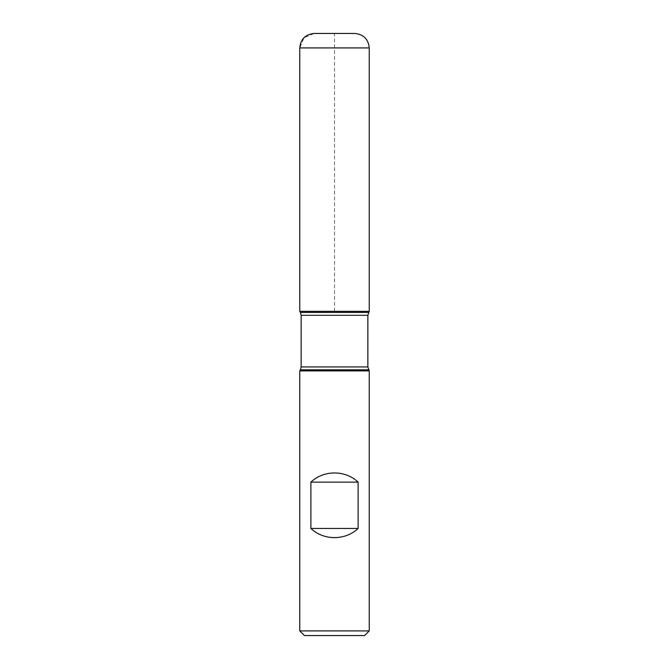 <?xml version="1.0" encoding="UTF-8"?>
<svg xmlns="http://www.w3.org/2000/svg" width="669" height="669" viewBox="0 0 669 669"><rect width="100%" height="100%" fill="white"/><g stroke="black" fill="none" stroke-linecap="round" stroke-linejoin="round"><path stroke-width="0.5" stroke-dasharray="3.35 2.51" d="M299.762 370.894L369.238 370.894M369.238 630.917L299.762 630.917M369.238 311.344L299.762 311.344L369.238 311.344M304.395 635.55L364.605 635.55M354.762 33.45L314.238 33.45M334.5 311.344L334.5 33.45L314.238 33.45L304.002 37.69L299.762 47.925L369.238 47.925M300.381 369.832L368.619 369.832M368.619 312.406L300.381 312.406M301.15 315.3L367.85 315.3M367.85 366.938L301.15 366.938"/><path stroke-width="1" d="M369.238 370.894L299.762 370.894L299.762 630.917L369.238 630.917L369.238 370.894L367.85 366.938L367.85 315.3L369.238 311.344L299.762 311.344L369.238 311.344L369.238 47.925L299.762 47.925L299.762 311.344L334.5 311.344M310.884 528.443C323.579 540.661 345.421 540.661 358.116 528.443L358.116 482.132C345.421 469.914 323.579 469.914 310.884 482.132L310.884 528.443L358.116 528.443M368.619 312.406L300.381 312.406L299.762 311.344L299.762 47.925C300.624 39.136 305.449 34.311 314.238 33.45L354.762 33.45C363.551 34.311 368.376 39.136 369.238 47.925M369.238 630.917L364.605 635.55L304.395 635.55L299.762 630.917M310.884 482.132L358.116 482.132M368.619 369.832L300.381 369.832L299.762 370.894M367.85 315.3L301.15 315.3L301.15 366.938L367.85 366.938M301.15 366.938L300.381 369.832M300.381 312.406L301.15 315.3"/></g></svg>
